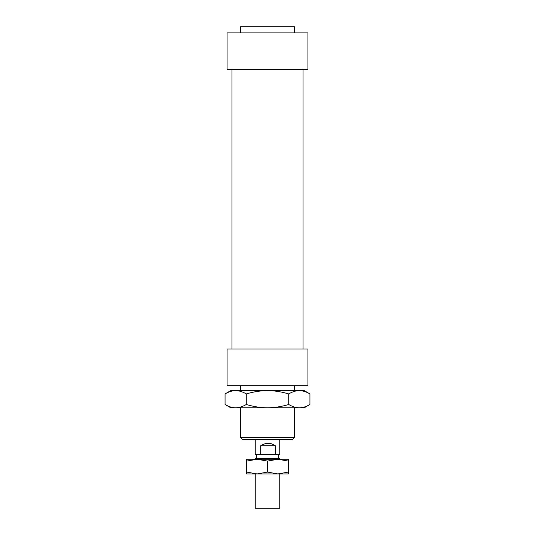 <?xml version="1.0" encoding="UTF-8"?>
<svg xmlns="http://www.w3.org/2000/svg" width="535" height="535" viewBox="0 0 535 535"><rect width="100%" height="100%" fill="white"/><g stroke="black" fill="none" stroke-linecap="round" stroke-linejoin="round"><path stroke-width="0.8" d="M279.751 459.244L279.751 458.749L255.248 458.749L255.248 459.244M279.751 473.943L279.751 508.25L255.248 508.25L255.248 473.943M260.672 454.342L260.672 445.762C265.734 442.532 270.63 442.532 275.351 445.762L275.351 454.342L255.248 454.342L255.248 439.636M279.751 439.636L279.751 454.342L275.351 454.342M260.672 445.762L275.351 445.762M307.933 385.728L227.067 385.728L227.067 348.974L307.933 348.974L307.933 385.728M307.933 32.876L227.067 32.876L227.067 69.63L307.933 69.63L307.933 32.876M294.457 32.876L294.457 26.75L240.543 26.75L240.543 32.876M294.457 437.436L240.543 437.436L242.75 439.636L292.25 439.636L294.457 437.436L294.457 407.784M225.061 393.914L230.745 390.63L235.667 390.63C232.35 390.624 228.813 391.714 225.061 393.914L225.061 404.5C228.813 406.7 232.35 407.797 235.667 407.784L230.745 407.784L225.061 404.5M304.254 390.63L309.939 393.914C306.187 391.714 302.649 390.624 299.332 390.63L304.254 390.63M309.939 404.5L304.254 407.784L299.332 407.784C302.649 407.797 306.187 406.7 309.939 404.5L309.939 393.914M288.719 404.5C292.478 406.7 296.015 407.797 299.332 407.784L267.5 407.784C274.134 407.797 281.209 406.7 288.719 404.5L288.719 393.914C281.209 391.714 274.134 390.624 267.5 390.63L299.332 390.63C296.015 390.624 292.478 391.714 288.719 393.914M235.667 407.784C238.984 407.797 242.522 406.7 246.281 404.5C253.791 406.7 260.866 407.797 267.5 407.784L235.667 407.784M246.281 393.914C242.522 391.714 238.984 390.624 235.667 390.63L267.5 390.63C260.866 390.624 253.791 391.714 246.281 393.914L246.281 404.5M277.912 473.943L246.668 473.943L246.668 472.084L257.088 473.943L267.5 472.084L277.912 473.943L288.332 472.084L288.332 473.943L277.912 473.943M277.912 459.244L267.5 461.103L257.088 459.244L288.332 459.244L288.332 461.103L277.912 459.244M246.668 461.103L246.668 459.244L257.088 459.244L246.668 461.103L246.668 472.084M288.332 472.084L288.332 461.103M267.5 472.084L267.5 461.103M278.28 454.342L278.28 458.749M256.72 454.342L256.72 458.749M303.031 69.63L303.031 348.974M294.457 385.728L294.457 390.63M240.543 385.728L240.543 390.63M240.543 407.784L240.543 437.436M231.969 69.63L231.969 348.974"/></g></svg>
